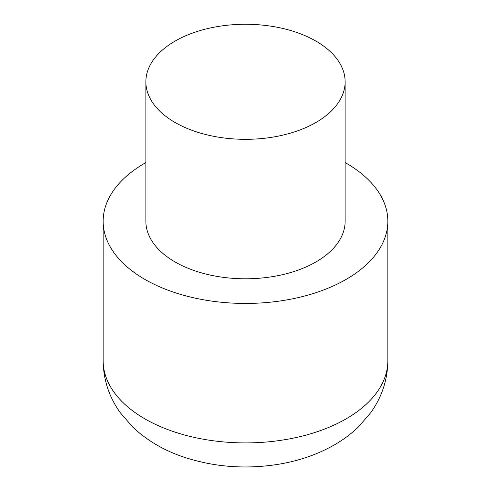 <?xml version="1.0" encoding="UTF-8"?>
<svg xmlns="http://www.w3.org/2000/svg" width="491" height="491" viewBox="0 0 491 491"><rect width="100%" height="100%" fill="white"/><g stroke="black" fill="none" stroke-linecap="round" stroke-linejoin="round"><path stroke-width="0.74" d="M145.864 162.576A142.341 82.181 0 0 0 103.159 221.263A142.341 82.181 0 0 0 245.5 303.444A142.341 82.181 0 0 0 387.841 221.263A142.341 82.181 0 0 0 346.149 163.153A142.341 82.181 0 0 0 345.136 162.576M315.952 41.121A99.636 57.527 0 0 0 207.368 28.65A99.636 57.527 0 0 0 145.864 81.801A99.636 57.527 0 0 0 245.5 139.321A99.636 57.527 0 0 0 345.136 81.801A99.636 57.527 0 0 0 315.952 41.121M345.136 81.801L345.136 221.263A99.636 57.527 180 0 1 245.5 278.79A99.636 57.527 180 0 1 145.864 221.263L145.864 81.801M103.159 360.732C103.362 379.696 109.076 397.029 120.289 412.728L132.846 427.182C147.03 440.525 164.08 450.523 184.008 457.182C214.72 467.223 246.519 469.537 279.41 464.118C299.731 460.668 318.205 454.175 334.837 444.625C343.54 439.574 351.403 433.676 358.412 426.931L370.803 412.6C381.961 396.931 387.638 379.641 387.841 360.732A142.341 82.181 180 0 1 245.5 442.907A142.341 82.181 180 0 1 103.159 360.732L103.159 221.263M387.841 360.732L387.841 221.263"/></g></svg>

